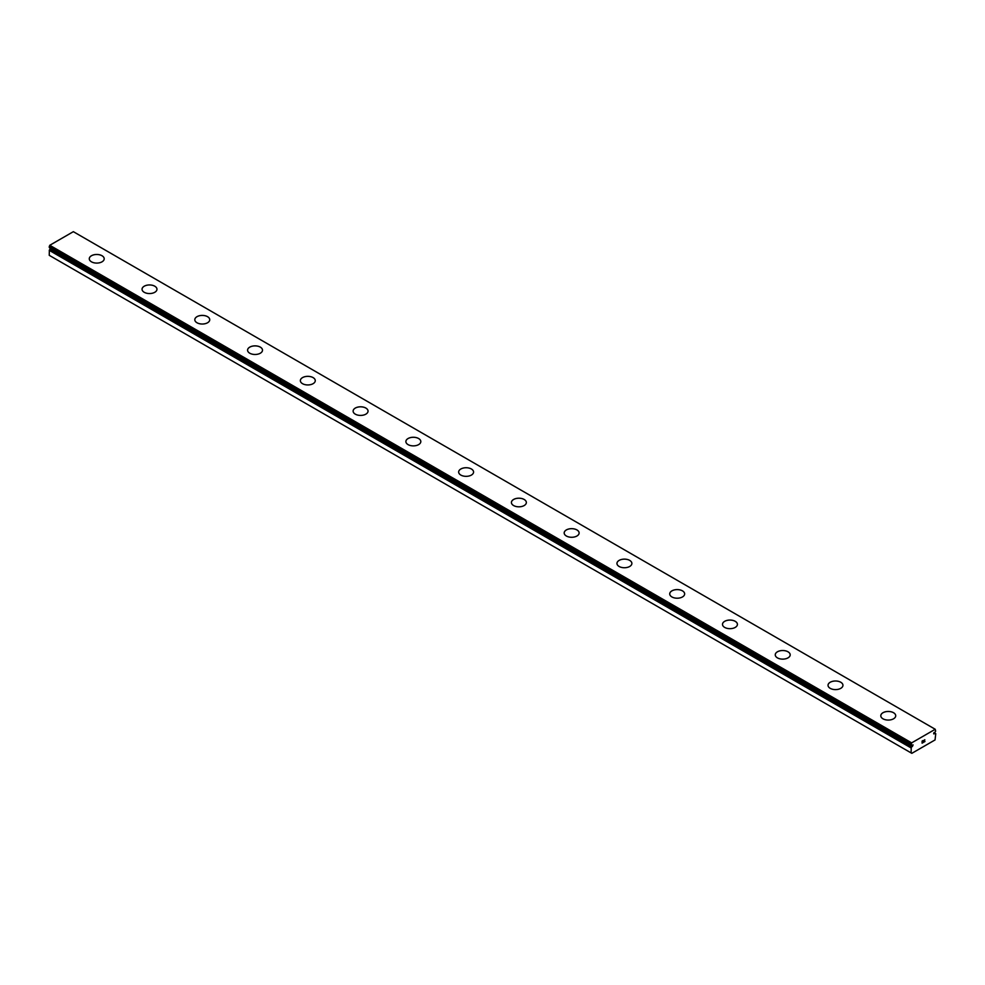 <?xml version="1.0" encoding="UTF-8"?>
<svg xmlns="http://www.w3.org/2000/svg" width="985" height="985" viewBox="0 0 985 985"><rect width="100%" height="100%" fill="white"/><g stroke="black" fill="none" stroke-linecap="round" stroke-linejoin="round"><path stroke-width="1.48" d="M911.285 745.214L911.273 745.214A1.736 1.01 -60 0 1 911.507 745.288A1.736 1.01 -60 0 1 911.679 745.448L913.083 744.882L912.405 746.433L50.53 248.836L49.804 249.353A1.736 1.01 -60 0 1 49.348 250.116L49.25 255.324L911.827 753.328L935.048 739.932L935.75 733.739L934.002 732.643L935.701 733.616M935.651 733.603A1.736 1.01 -60 0 1 935.368 733.529A1.736 1.01 -60 0 1 935.196 733.369L933.792 733.936L935.196 731.867A1.736 1.01 -60 0 1 935.651 731.104L935.221 729.269L911.654 742.875L911.125 745.079L49.25 247.481L911.15 745.165M89.278 258.784A7.461 4.309 180 0 1 93.883 254.795A7.461 4.309 180 0 1 102.021 255.731A7.461 4.309 180 0 1 104.201 258.796A7.461 4.309 180 0 1 99.596 262.761A7.461 4.309 180 0 1 91.47 261.825A7.461 4.309 180 0 1 89.278 258.784A7.461 4.309 180 0 1 93.895 254.82A7.461 4.309 180 0 1 102.021 255.755A7.461 4.309 180 0 1 104.201 258.784M142.049 289.258A7.461 4.309 180 0 1 146.667 285.281A7.461 4.309 180 0 1 154.78 286.216A7.461 4.309 180 0 1 156.972 289.258M154.78 286.204A7.461 4.309 180 0 1 156.972 289.245A7.461 4.309 180 0 1 152.367 293.222A7.461 4.309 180 0 1 144.229 292.286A7.461 4.309 180 0 1 142.049 289.245A7.461 4.309 180 0 1 146.654 285.268A7.461 4.309 180 0 1 154.78 286.204M194.808 319.706A7.461 4.309 180 0 1 199.426 315.729A7.461 4.309 180 0 1 207.552 316.665A7.461 4.309 180 0 1 209.743 319.719A7.461 4.309 180 0 1 205.139 323.696A7.461 4.309 180 0 1 197 322.76A7.461 4.309 180 0 1 194.808 319.706A7.461 4.309 180 0 1 199.426 315.754A7.461 4.309 180 0 1 207.552 316.69A7.461 4.309 180 0 1 209.743 319.706M247.58 350.18A7.461 4.309 180 0 1 252.185 346.191A7.461 4.309 180 0 1 260.323 347.126A7.461 4.309 180 0 1 262.502 350.192A7.461 4.309 180 0 1 257.898 354.157A7.461 4.309 180 0 1 249.771 353.221A7.461 4.309 180 0 1 247.58 350.18A7.461 4.309 180 0 1 252.197 346.215A7.461 4.309 180 0 1 260.323 347.151A7.461 4.309 180 0 1 262.502 350.18M300.351 380.641A7.461 4.309 180 0 1 304.956 376.664A7.461 4.309 180 0 1 313.095 377.6A7.461 4.309 180 0 1 315.274 380.653A7.461 4.309 180 0 1 310.669 384.618A7.461 4.309 180 0 1 302.53 383.682A7.461 4.309 180 0 1 300.351 380.641A7.461 4.309 180 0 1 304.968 376.676A7.461 4.309 180 0 1 313.095 377.612A7.461 4.309 180 0 1 315.274 380.641M365.854 408.085A7.461 4.309 180 0 1 368.045 411.114A7.461 4.309 180 0 1 363.44 415.091A7.461 4.309 180 0 1 355.302 414.156A7.461 4.309 180 0 1 353.123 411.102A7.461 4.309 180 0 1 357.727 407.15A7.461 4.309 180 0 1 365.854 408.085M353.123 411.102A7.461 4.309 180 0 1 357.727 407.125A7.461 4.309 180 0 1 365.854 408.061A7.461 4.309 180 0 1 368.045 411.102M418.625 438.547A7.461 4.309 180 0 1 420.817 441.588A7.461 4.309 180 0 1 416.199 445.552A7.461 4.309 180 0 1 408.073 444.617A7.461 4.309 180 0 1 405.882 441.575A7.461 4.309 180 0 1 410.499 437.611A7.461 4.309 180 0 1 418.625 438.547M405.882 441.575A7.461 4.309 180 0 1 410.486 437.586A7.461 4.309 180 0 1 418.625 438.522A7.461 4.309 180 0 1 420.817 441.575M458.653 472.037A7.461 4.309 180 0 1 463.258 468.06A7.461 4.309 180 0 1 471.396 468.995A7.461 4.309 180 0 1 473.576 472.049A7.461 4.309 180 0 1 468.971 476.014A7.461 4.309 180 0 1 460.845 475.078A7.461 4.309 180 0 1 458.653 472.037A7.461 4.309 180 0 1 463.27 468.072A7.461 4.309 180 0 1 471.396 469.008A7.461 4.309 180 0 1 473.576 472.037M511.424 502.51A7.461 4.309 180 0 1 516.042 498.545A7.461 4.309 180 0 1 524.155 499.481A7.461 4.309 180 0 1 526.347 502.51M524.155 499.457A7.461 4.309 180 0 1 526.347 502.498A7.461 4.309 180 0 1 521.742 506.487A7.461 4.309 180 0 1 513.604 505.551A7.461 4.309 180 0 1 511.424 502.498A7.461 4.309 180 0 1 516.029 498.521A7.461 4.309 180 0 1 524.155 499.457M564.183 532.983A7.461 4.309 180 0 1 568.801 529.007A7.461 4.309 180 0 1 576.927 529.942A7.461 4.309 180 0 1 579.118 532.983M576.927 529.918A7.461 4.309 180 0 1 579.118 532.971A7.461 4.309 180 0 1 574.514 536.948A7.461 4.309 180 0 1 566.375 536.012A7.461 4.309 180 0 1 564.183 532.971A7.461 4.309 180 0 1 568.801 528.982A7.461 4.309 180 0 1 576.927 529.918M616.955 563.432A7.461 4.309 180 0 1 621.56 559.455A7.461 4.309 180 0 1 629.698 560.391A7.461 4.309 180 0 1 631.878 563.445A7.461 4.309 180 0 1 627.273 567.409A7.461 4.309 180 0 1 619.146 566.486A7.461 4.309 180 0 1 616.955 563.432A7.461 4.309 180 0 1 621.572 559.468A7.461 4.309 180 0 1 629.698 560.403A7.461 4.309 180 0 1 631.878 563.432M669.726 593.893A7.461 4.309 180 0 1 674.331 589.916A7.461 4.309 180 0 1 682.47 590.852A7.461 4.309 180 0 1 684.649 593.906A7.461 4.309 180 0 1 680.044 597.883A7.461 4.309 180 0 1 671.905 596.947A7.461 4.309 180 0 1 669.726 593.893A7.461 4.309 180 0 1 674.343 589.941A7.461 4.309 180 0 1 682.47 590.877A7.461 4.309 180 0 1 684.649 593.893M735.229 621.338A7.461 4.309 180 0 1 737.42 624.379A7.461 4.309 180 0 1 732.815 628.344A7.461 4.309 180 0 1 724.677 627.408A7.461 4.309 180 0 1 722.497 624.367A7.461 4.309 180 0 1 727.102 620.402A7.461 4.309 180 0 1 735.229 621.338M722.497 624.367A7.461 4.309 180 0 1 727.102 620.378A7.461 4.309 180 0 1 735.229 621.313A7.461 4.309 180 0 1 737.42 624.367M788 651.799A7.461 4.309 180 0 1 790.192 654.84A7.461 4.309 180 0 1 785.574 658.805A7.461 4.309 180 0 1 777.448 657.882A7.461 4.309 180 0 1 775.257 654.828A7.461 4.309 180 0 1 779.874 650.863A7.461 4.309 180 0 1 788 651.799M775.257 654.828A7.461 4.309 180 0 1 779.861 650.851A7.461 4.309 180 0 1 788 651.787A7.461 4.309 180 0 1 790.192 654.828M840.771 682.273A7.461 4.309 180 0 1 842.951 685.301A7.461 4.309 180 0 1 838.346 689.278A7.461 4.309 180 0 1 830.22 688.343A7.461 4.309 180 0 1 828.028 685.289A7.461 4.309 180 0 1 832.645 681.337A7.461 4.309 180 0 1 840.771 682.273M828.028 685.289A7.461 4.309 180 0 1 832.633 681.312A7.461 4.309 180 0 1 840.771 682.248A7.461 4.309 180 0 1 842.951 685.289M880.799 715.763A7.461 4.309 180 0 1 885.404 711.773A7.461 4.309 180 0 1 893.53 712.709A7.461 4.309 180 0 1 895.722 715.775A7.461 4.309 180 0 1 891.117 719.739A7.461 4.309 180 0 1 882.979 718.804A7.461 4.309 180 0 1 880.799 715.763A7.461 4.309 180 0 1 885.416 711.798A7.461 4.309 180 0 1 893.53 712.734A7.461 4.309 180 0 1 895.722 715.763M922.219 741.163L922.219 741.988L923.13 740.634L922.219 741.163M922.219 742.124L922.219 742.961L922.206 742.124M922.219 742.961L923.13 742.419L922.206 742.949M922.095 743.158L923.13 742.567L922.095 743.158L922.095 741.089L923.13 740.486M923.844 740.597L924.804 739.723M924.558 740.868L924.004 741.927L924.558 740.868M923.745 742.21L924.977 741.496L923.745 742.21L924.767 739.957M912.405 746.433L49.952 249.168M911.125 752.922L911.224 747.713A1.736 1.01 -60 0 0 911.679 746.95L911.827 746.765M935.221 729.269L73.346 231.672L49.779 245.277L49.25 247.481M934.47 733.702L933.657 733.234M911.654 742.875L49.779 245.277M911.125 743.971L49.25 246.373M935.048 733.369L933.928 732.729M911.679 746.95L49.804 249.353M911.224 747.713L49.348 250.116M911.125 747.947L49.25 250.35M911.174 745.202L49.299 247.604"/></g></svg>
